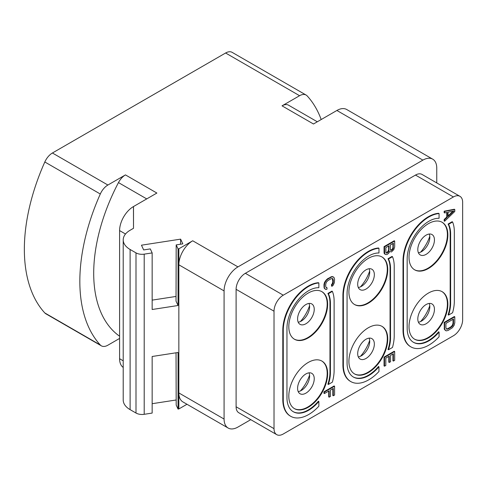 <?xml version="1.0" encoding="UTF-8"?>
<svg xmlns="http://www.w3.org/2000/svg" width="487" height="487" viewBox="0 0 487 487"><rect width="100%" height="100%" fill="white"/><g stroke="black" fill="none" stroke-linecap="round" stroke-linejoin="round"><path stroke-width="0.73" d="M393.819 249.6L394.683 246.897L394.683 241.028L384.517 246.897L384.73 253.873L385.381 254.476L386.897 254.579L388.626 253.331L389.71 251.487L391.438 251.956L393.819 249.6M453.403 335.768A13.076 7.549 120 0 0 462.65 319.752L462.65 202.3A13.076 7.549 120 0 0 459.941 196.316A13.076 7.549 120 0 0 453.403 196.961L283.264 295.189A13.076 7.549 120 0 0 274.017 311.205L274.017 428.657A13.076 7.549 120 0 0 276.726 434.648A13.076 7.549 120 0 0 283.264 433.996L453.403 335.768M409.019 257.288A27.461 15.858 -60 0 1 421.005 229.651A27.461 15.858 -60 0 1 442.166 222.291A27.461 15.858 -60 0 1 447.857 234.868A27.461 15.858 -60 0 1 435.865 262.499A27.461 15.858 -60 0 1 414.705 269.859A27.461 15.858 -60 0 1 409.019 257.288M348.911 291.987A27.461 15.858 -60 0 1 360.904 264.35A27.461 15.858 -60 0 1 382.064 256.996A27.461 15.858 -60 0 1 387.749 269.567A27.461 15.858 -60 0 1 375.763 297.204A27.461 15.858 -60 0 1 354.603 304.558A27.461 15.858 -60 0 1 348.911 291.987M409.019 326.692A27.461 15.858 -60 0 1 421.005 299.055A27.461 15.858 -60 0 1 442.166 291.695A27.461 15.858 -60 0 1 447.857 304.265A27.461 15.858 -60 0 1 435.865 331.903A27.461 15.858 -60 0 1 414.705 339.262A27.461 15.858 -60 0 1 409.019 326.692M348.911 361.391A27.461 15.858 -60 0 1 360.904 333.753A27.461 15.858 -60 0 1 382.064 326.4A27.461 15.858 -60 0 1 387.749 338.97A27.461 15.858 -60 0 1 375.763 366.608A27.461 15.858 -60 0 1 354.603 373.961A27.461 15.858 -60 0 1 348.911 361.391M288.809 326.692A27.461 15.858 -60 0 1 300.796 299.055A27.461 15.858 -60 0 1 321.956 291.695A27.461 15.858 -60 0 1 327.648 304.265A27.461 15.858 -60 0 1 315.661 331.903A27.461 15.858 -60 0 1 294.495 339.262A27.461 15.858 -60 0 1 288.809 326.692M288.809 396.095A27.461 15.858 -60 0 1 300.796 368.458A27.461 15.858 -60 0 1 321.956 361.098A27.461 15.858 -60 0 1 327.648 373.669A27.461 15.858 -60 0 1 315.661 401.306A27.461 15.858 -60 0 1 294.495 408.666A27.461 15.858 -60 0 1 288.809 396.095M353.203 376.926A30.73 17.745 120 0 0 378.502 366.48L378.965 366.748A30.73 17.745 -60 0 1 353.428 377.06A30.73 17.745 -60 0 1 347.067 362.992L347.067 293.588A30.73 17.745 -60 0 1 378.965 252.997L378.965 248.26A35.959 20.764 120 0 0 343.365 295.725L343.365 365.128A35.959 20.764 120 0 0 350.817 381.589A35.959 20.764 120 0 0 378.965 371.484L378.965 366.748M378.965 248.26L378.502 247.993A35.959 20.764 120 0 0 342.903 295.457L342.903 364.86A35.959 20.764 120 0 0 350.354 381.327L350.817 381.589M388.462 349.769L387.999 349.502A30.73 17.745 120 0 0 390.063 337.637L390.063 268.234A30.73 17.745 120 0 0 387.999 258.749L388.462 259.011A30.73 17.745 -60 0 1 390.525 268.501L390.525 337.899A30.73 17.745 -60 0 1 388.462 349.769L392.485 347.45A35.959 20.764 120 0 0 394.22 335.768L394.22 266.365A35.959 20.764 120 0 0 392.485 256.692L388.462 259.011M392.485 256.692L392.023 256.424L387.999 258.749M439.073 213.562L438.61 213.294A35.959 20.764 120 0 0 403.011 260.758L403.011 330.162A35.959 20.764 120 0 0 410.456 346.622L410.918 346.89A35.959 20.764 120 0 0 439.073 336.785L439.073 332.049A30.73 17.745 -60 0 1 413.536 342.361A30.73 17.745 -60 0 1 407.169 328.293L407.169 258.889A30.73 17.745 -60 0 1 439.073 218.298L439.073 213.562A35.959 20.764 120 0 0 403.467 261.026L403.467 330.429A35.959 20.764 120 0 0 410.918 346.89M413.305 342.221A30.73 17.745 120 0 0 438.61 331.781L439.073 332.049M448.564 315.071L448.101 314.803A30.73 17.745 120 0 0 450.165 302.932L450.165 233.529A30.73 17.745 120 0 0 448.101 224.044L448.564 224.312A30.73 17.745 -60 0 1 450.627 233.797L450.627 303.2A30.73 17.745 -60 0 1 448.564 315.071L452.587 312.745A35.959 20.764 120 0 0 454.328 301.063L454.328 231.66A35.959 20.764 120 0 0 452.587 221.993L448.564 224.312M452.587 221.993L452.125 221.725L448.101 224.044M293.095 411.625A30.73 17.745 120 0 0 318.401 401.185L318.863 401.446A30.73 17.745 -60 0 1 293.326 411.765A30.73 17.745 -60 0 1 286.959 397.696L286.959 328.293A30.73 17.745 -60 0 1 318.863 287.701L318.863 282.959A35.959 20.764 120 0 0 283.264 330.429L283.264 399.827A35.959 20.764 120 0 0 290.709 416.294A35.959 20.764 120 0 0 318.863 406.188L318.863 401.446M318.863 282.959L318.401 282.697A35.959 20.764 120 0 0 282.801 330.162L282.801 399.565A35.959 20.764 120 0 0 290.246 416.026L290.709 416.294M328.354 384.474L327.891 384.206A30.73 17.745 120 0 0 329.961 372.336L329.961 302.932A30.73 17.745 120 0 0 327.891 293.448L328.354 293.716A30.73 17.745 -60 0 1 330.417 303.2L330.417 372.604A30.73 17.745 -60 0 1 328.354 384.474L332.377 382.149A35.959 20.764 120 0 0 334.119 370.467L334.119 301.063A35.959 20.764 120 0 0 332.377 291.39L328.354 293.716M332.377 291.39L331.915 291.123L327.891 293.448M454.791 316.812L454.328 316.55L444.156 322.418L444.375 329.389L446.135 330.868L448.083 330.478L452.411 327.733L454.14 325.261L454.791 322.686L454.791 316.812L444.619 322.686L444.619 328.561L445.27 330.387M454.791 209.507L454.328 209.24L444.156 211.2L444.156 212.667L444.619 212.935L447.218 212.411L447.218 217.305L444.619 219.783L444.619 221.25L454.791 211.461L454.791 209.507L444.619 211.461L444.619 212.935M446.756 212.502L446.756 217.038L444.156 219.515L444.156 220.982L444.619 221.25M388.815 356.374L388.815 362.2L389.277 362.468L390.574 361.719L390.574 355.358L393.386 353.732L393.386 361.074L394.683 360.325L394.683 351.517L384.517 357.385L384.517 366.194L385.814 365.445L385.814 358.103L389.277 356.107L389.277 362.468M392.924 354L392.924 360.806L393.386 361.074M394.683 351.517L394.22 351.249L384.054 357.123L384.054 365.932L384.517 366.194M394.683 241.028L394.22 240.761L384.054 246.635L384.054 252.503L384.267 253.605L385.381 254.476M328.707 391.073L328.707 396.905L329.169 397.173L330.472 396.418L330.472 390.057L333.285 388.431L333.285 395.773L334.581 395.024L334.581 386.215L324.409 392.09L324.409 393.557L329.169 390.805L329.169 397.173M332.822 388.699L332.822 395.505L333.285 395.773M334.581 386.215L334.119 385.947L323.946 391.822L323.946 393.289L324.409 393.557M332.365 278.515L332.822 281.839L332.171 283.927L331.519 284.548L331.519 286.015L331.982 286.283L333.065 285.412L334.362 282.704L334.581 279.154L333.93 277.328L331.738 276.592L327.41 278.844L324.598 282.18L323.946 284.761L324.165 288.06L325.925 289.534L327.008 289.156L327.008 287.683L326.083 287.513M250.768 419.66L237.954 427.056A19.614 11.323 -60 0 1 228.141 428.03A19.614 11.323 -60 0 1 224.081 419.051L224.081 290.922A19.614 11.323 -60 0 1 237.954 266.894L422.886 160.126L336.894 110.476L313.476 123.996L282.034 105.843L299.584 95.714L225.609 53.004L52.413 152.997L107.895 185.03L125.445 174.9L156.881 193.047L133.462 206.567L133.511 228.293L130.108 230.26A23.54 13.587 0 0 0 123.211 239.866A23.54 13.587 0 0 0 130.108 249.478L136.001 252.881A8.498 4.907 0 0 0 144.207 254.147L144.207 414.309A8.498 4.907 0 0 1 136.001 413.037L130.108 409.64A23.54 13.587 180 0 1 123.211 400.028L123.211 239.866M436.76 182.929L436.76 168.131A19.614 11.323 120 0 0 432.693 159.152A19.614 11.323 120 0 0 422.886 160.126M453.403 196.961L415.49 175.07A13.076 7.549 -60 0 1 422.028 174.425L459.941 196.316M415.49 175.07L245.351 273.304A13.076 7.549 -60 0 0 236.104 289.321L236.104 406.773A13.076 7.549 -60 0 0 238.813 412.757L276.726 434.648M186.971 404.259L178.851 408.952L178.851 392.936A19.614 11.323 120 0 0 182.911 401.915L228.141 428.03M178.851 408.952L178.053 409.074L176.191 405.062L176.032 352.795M119.595 338.435L107.895 345.192A13.076 7.549 120 0 1 101.351 345.837L45.869 313.805A13.076 7.549 -60 0 1 44.816 312.958A162.153 93.62 -60 0 1 44.816 161.976A13.076 7.549 -60 0 1 52.413 152.997M178.053 409.074L178.053 352.485L152.157 356.49L152.157 413.079L144.207 414.309M176.172 399.985L152.157 403.699M237.954 266.894L192.718 240.779A19.614 11.323 120 0 0 178.851 264.806L178.851 248.79L178.053 248.912L178.053 305.501L152.157 309.507L152.157 252.917L144.207 254.147M224.081 290.922L178.851 264.806L178.851 392.936L224.081 419.051M152.157 252.917L150.294 248.906L143.665 249.934L141.461 245.192L180.622 239.135L182.82 243.877L176.191 244.9L178.053 248.912M192.718 240.779L178.851 248.79M178.053 305.501L176.02 301.124L176.191 244.9M176.032 296.437L152.157 300.132M180.622 239.135L180.507 244.237M133.511 206.598L133.511 228.293M123.211 367.423A19.614 11.323 -60 0 1 119.595 358.724L119.595 230.595A19.614 11.323 -60 0 1 133.462 206.567M119.595 336.103L118.907 335.707A13.076 7.549 -60 0 1 118.469 335.415A142.539 82.297 120 0 1 118.469 182.588A13.076 7.549 -60 0 1 125.445 174.9M107.895 185.03A13.076 7.549 120 0 0 100.298 194.009A162.153 93.62 -60 0 0 100.298 344.985A13.076 7.549 120 0 0 101.351 345.837M225.609 53.004A13.076 7.549 -60 0 1 232.147 52.352L306.122 95.062A13.076 7.549 120 0 0 299.584 95.714M282.034 105.843A13.076 7.549 -60 0 1 288.572 105.198L317.305 121.787M321.195 119.534A162.153 93.62 -60 0 0 307.181 95.915A13.076 7.549 120 0 0 306.122 95.062M336.894 110.476A19.614 11.323 -60 0 1 346.701 109.502L432.693 159.152M414.48 269.725A27.461 15.858 120 0 0 435.555 262.073A27.461 15.858 120 0 0 447.395 234.6A27.461 15.858 120 0 0 441.934 222.163M417.803 249.545A11.767 6.794 -60 0 1 422.941 237.705A11.767 6.794 -60 0 1 432.012 234.551A11.767 6.794 -60 0 1 434.447 239.939A11.767 6.794 120 0 1 429.309 251.779A11.767 6.794 120 0 1 420.238 254.932A11.767 6.794 120 0 1 417.803 249.545M418.4 252.777A11.767 6.794 120 0 0 429.826 237.266A11.767 6.794 -60 0 0 429.224 234.034M420.622 252.138A27.461 15.858 120 0 0 429.778 236.28M420.622 321.536A27.461 15.858 120 0 0 429.778 305.684M429.224 303.438A11.767 6.794 -60 0 1 429.826 306.67A11.767 6.794 120 0 1 418.4 322.181M417.803 318.948A11.767 6.794 120 0 0 420.238 324.336A11.767 6.794 120 0 0 429.309 321.183A11.767 6.794 120 0 0 434.447 309.342A11.767 6.794 -60 0 0 432.012 303.955A11.767 6.794 -60 0 0 422.941 307.108A11.767 6.794 -60 0 0 417.803 318.948M414.48 339.122A27.461 15.858 120 0 0 435.555 331.477A27.461 15.858 120 0 0 447.395 304.004A27.461 15.858 120 0 0 441.934 291.567M354.372 304.424A27.461 15.858 120 0 0 375.453 296.778A27.461 15.858 120 0 0 387.287 269.299A27.461 15.858 120 0 0 381.832 256.862M357.695 284.25A11.767 6.794 -60 0 1 362.833 272.403A11.767 6.794 -60 0 1 371.904 269.25A11.767 6.794 -60 0 1 374.345 274.638A11.767 6.794 120 0 1 369.207 286.484A11.767 6.794 120 0 1 360.137 289.637A11.767 6.794 120 0 1 357.695 284.25M358.298 287.482A11.767 6.794 120 0 0 369.718 271.971A11.767 6.794 -60 0 0 369.122 268.733M360.52 286.837A27.461 15.858 120 0 0 369.676 270.979M360.52 356.241A27.461 15.858 120 0 0 369.676 340.383M369.122 338.136A11.767 6.794 -60 0 1 369.718 341.369A11.767 6.794 120 0 1 358.298 356.886M357.695 353.653A11.767 6.794 120 0 0 360.137 359.041A11.767 6.794 120 0 0 369.207 355.887A11.767 6.794 120 0 0 374.345 344.041A11.767 6.794 -60 0 0 371.904 338.654A11.767 6.794 -60 0 0 362.833 341.807A11.767 6.794 -60 0 0 357.695 353.653M354.372 373.827A27.461 15.858 120 0 0 375.453 366.181A27.461 15.858 120 0 0 387.287 338.702A27.461 15.858 120 0 0 381.832 326.266M294.27 339.122A27.461 15.858 120 0 0 315.345 331.477A27.461 15.858 120 0 0 327.185 303.998A27.461 15.858 120 0 0 321.724 291.567M297.594 318.948A11.767 6.794 -60 0 1 302.731 307.102A11.767 6.794 -60 0 1 311.802 303.949A11.767 6.794 -60 0 1 314.237 309.336A11.767 6.794 120 0 1 309.099 321.183A11.767 6.794 120 0 1 300.029 324.336A11.767 6.794 120 0 1 297.594 318.948M298.19 322.181A11.767 6.794 120 0 0 309.616 306.67A11.767 6.794 -60 0 0 309.014 303.438M300.412 321.536A27.461 15.858 120 0 0 309.568 305.684M300.412 390.939A27.461 15.858 120 0 0 309.568 375.087M309.014 372.841A11.767 6.794 -60 0 1 309.616 376.074A11.767 6.794 120 0 1 298.19 391.585M297.594 388.352A11.767 6.794 120 0 0 300.029 393.739A11.767 6.794 120 0 0 309.099 390.586A11.767 6.794 120 0 0 314.237 378.74A11.767 6.794 -60 0 0 311.802 373.352A11.767 6.794 -60 0 0 302.731 376.506A11.767 6.794 -60 0 0 297.594 388.352M294.27 408.526A27.461 15.858 120 0 0 315.345 400.88A27.461 15.858 120 0 0 327.185 373.401A27.461 15.858 120 0 0 321.724 360.97M444.375 329.389L444.838 329.656M444.156 328.293L444.619 328.561M444.156 322.418L444.619 322.686M453.494 319.034L453.494 323.435L452.843 325.523L451.327 327.13L448.083 329.005L446.567 329.145L445.915 327.812L445.915 323.405L453.494 319.034M453.032 319.302L453.032 323.167L453.494 323.435M453.032 323.167L452.38 325.255L450.865 326.868L447.62 328.737L446.372 328.926M452.813 324.275L453.275 324.543M452.38 325.255L452.843 325.523M451.729 326.12L452.192 326.387M450.865 326.868L451.327 327.13M447.62 328.737L448.083 329.005M446.756 328.993L447.218 329.261M444.156 219.515L444.619 219.783M446.756 217.038L447.218 217.305M444.156 211.2L444.619 211.461M453.927 210.987L448.083 216.563L448.083 212.155L453.927 210.987M452.983 211.175L448.083 215.851M384.054 357.123L384.517 357.385M384.267 253.605L384.73 253.873M384.054 252.503L384.517 252.771M384.054 246.635L384.517 246.897M393.386 243.244L393.173 248.754L392.09 250.111L391.006 250.488L390.355 249.642L390.355 244.991L393.386 243.244M387.762 252.613L386.465 253.118L386.027 252.875L385.814 247.615L389.058 245.746L388.845 251.249L387.762 252.613L387.299 252.345L386.648 252.716L387.11 252.984M392.924 243.512L392.924 247.627L393.386 247.895M392.924 247.627L392.279 249.222L390.562 250.221L391.006 250.488M392.711 248.486L393.173 248.754M392.279 249.222L392.735 249.49M391.627 249.843L392.09 250.111M391.195 250.093L391.658 250.361M386.648 252.716L386.021 252.844M388.596 246.008L388.596 250.123L387.299 252.345M386.027 252.863L386.465 253.118M388.596 250.123L389.058 250.391M388.382 250.982L388.845 251.249M387.95 251.724L388.407 251.992M323.946 391.822L324.409 392.09M324.165 288.06L325.06 289.053M323.946 286.959L324.628 288.328M323.946 284.761L324.409 285.023L324.409 287.227M324.165 283.41L324.628 283.678L324.409 285.023M324.598 282.18L325.06 282.448L324.628 283.678M325.462 280.701L325.925 280.969L325.06 282.448M326.327 279.715L326.789 279.982L325.925 280.969M327.41 278.844L327.873 279.112L326.789 279.982M330.655 276.969L331.117 277.237L327.873 279.112M331.738 276.592L332.201 276.86L331.117 277.237M332.603 276.579L333.065 276.847L332.201 276.86M333.93 277.328L333.065 276.847M331.519 284.548L331.982 284.81L331.982 286.283M332.171 283.927L332.633 284.195L331.982 284.81M332.603 282.941L333.065 283.209L332.633 284.195M332.822 281.839L333.285 282.107L333.065 283.209M332.822 279.635L333.285 279.903L333.285 282.107M332.603 278.783L333.285 279.903M327.008 287.683L326.357 287.817L325.706 286.478L325.706 284.274L326.357 282.186L327.873 280.579L331.117 278.704L332.633 278.564L333.065 279.051M136.001 252.881L136.001 413.037M130.108 409.64L130.108 249.478M123.211 360.812L119.595 358.724M119.595 336.067L118.469 335.415M118.469 182.588L146.733 198.909M100.298 344.985L44.816 312.958M44.816 161.976L100.298 194.009M119.595 230.595L125.512 234.01M274.017 428.657L236.104 406.773M274.017 311.205L236.104 289.321M283.264 295.189L245.351 273.304M342.903 364.86L343.365 365.128M342.903 295.457L343.365 295.725M390.063 268.234L390.525 268.501M390.063 337.637L390.525 337.899M403.011 330.162L403.467 330.429M403.011 260.758L403.467 261.026M450.165 233.529L450.627 233.797M450.165 302.932L450.627 303.2M282.801 399.565L283.264 399.827M282.801 330.162L283.264 330.429M329.961 302.932L330.417 303.2M329.961 372.336L330.417 372.604"/></g></svg>
